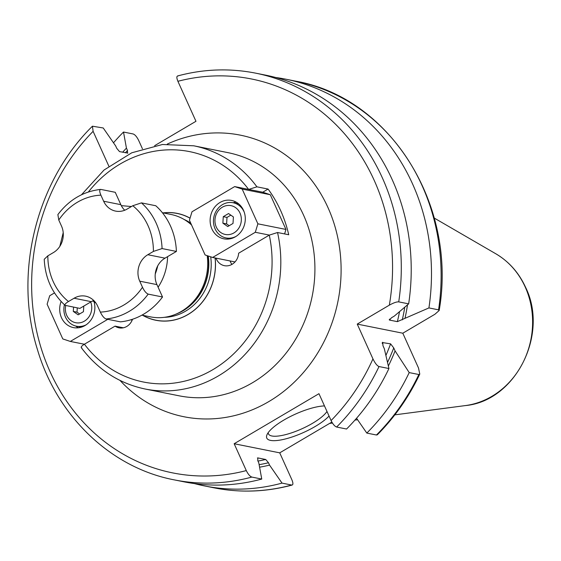 <?xml version="1.0" encoding="UTF-8"?>
<svg xmlns="http://www.w3.org/2000/svg" width="561" height="561" viewBox="0 0 561 561"><rect width="100%" height="100%" fill="white"/><g stroke="black" fill="none" stroke-linecap="round" stroke-linejoin="round"><path stroke-width="0.84" d="M93.729 300.465A19.579 17.51 -78.7 0 0 91.268 301.671L79.865 308.403L65.034 305.317C52.103 293.347 45.168 277.99 44.235 259.259L47.846 255.844L53.442 252.548A19.579 17.51 -78.7 0 0 61.507 226.09L58.772 220.024L57.874 214.604M57.867 214.604C69.059 199.821 83.294 191.427 100.58 189.415L100.924 189.436C99.339 189.52 99.332 191.434 100.903 195.158L103.645 201.231A19.579 17.51 -78.7 0 0 115.601 211.104A19.579 17.51 -78.7 0 0 127.179 209.036L132.775 205.733L141.449 202.879L155.776 205.747A65.272 58.358 101.3 0 1 176.406 251.433L162.08 248.565A65.272 58.358 -78.7 0 0 141.449 202.879M162.08 248.565L153.405 251.419L147.809 254.722A19.579 17.51 -78.7 0 0 139.745 281.18L156.94 284.616L162.522 296.986L148.188 294.118C146.19 293.298 144.289 291.012 142.48 287.246L139.745 281.18M162.522 296.986A65.272 58.358 101.3 0 1 120.384 321.846L106.057 318.978C104.073 318.178 102.165 315.885 100.349 312.105L97.607 306.04A19.579 17.51 -78.7 0 0 85.651 296.166A19.579 17.51 -78.7 0 0 74.073 298.235L91.268 301.671M65.532 305.535C64.164 304.925 65.146 303.592 68.477 301.53L74.073 298.235M176.406 251.433L165.004 258.165A19.579 17.51 -78.7 0 0 157.718 265.872A19.579 17.51 -78.7 0 0 155.257 273.936A19.579 17.51 -78.7 0 0 156.94 284.616M103.645 201.231L120.839 204.667L115.257 192.304L100.924 189.436M120.839 204.667A19.579 17.51 -78.7 0 0 124.717 210.242M178.103 75.959C176.519 75.945 176.456 77.727 177.907 81.296L195.964 121.288L154.633 145.678M389.215 319.721L389.481 320.072L391.536 317.729L394.278 316.109L408.66 303.859L398.731 301.874C396.711 301.72 393.577 302.814 389.334 305.156L357.238 324.097L372.953 358.893A200.866 179.604 101.3 0 1 331.088 420.554L318.964 393.689L234.161 443.73L246.293 470.588C248.095 474.227 249.94 476.387 251.826 477.074A207.395 185.439 101.3 0 1 174.268 479.872C110.889 467.832 56.949 416.199 37.335 349.215C13.457 273.34 36.163 181.385 92.432 126.204L103.231 127.978L115.692 145.979L116.758 148.342L119.535 151.61L127.859 153.069M92.432 126.204L93.112 131.33L108.862 166.21M127.417 153.188L127.508 150.495L126.435 148.125L123.504 132.038L133.139 133.967C135.033 134.647 136.877 136.814 138.672 140.446L142.438 148.777M259.589 467.187A188.608 168.651 -78.7 0 0 269.56 465.118L282.022 483.112L291.657 485.041A207.395 185.439 -78.7 0 1 214.106 487.846C240.094 492.972 266.117 492.039 292.176 485.041L291.657 485.041C293.242 485.055 293.312 483.273 291.853 479.704L279.729 452.846L331.867 422.082M418.85 374.524A207.395 185.439 101.3 0 1 376.452 435.006L366.817 433.078A207.395 185.439 -78.7 0 0 409.207 372.595L418.85 374.524L419.775 374.075L418.513 368.009L402.805 333.213L357.238 324.097M389.741 319.013A182.753 163.412 101.3 0 1 389.481 320.072L397.363 321.649L428.927 307.919L438.562 309.847L439.165 310.506L434.894 314.272L402.805 333.213M331.088 420.554C332.89 424.186 334.735 426.353 336.621 427.033L346.551 429.025A207.395 185.439 -78.7 0 0 388.941 368.535L379.019 366.55C377.153 365.863 375.127 363.311 372.953 358.893M366.817 433.078L356.558 418.261M376.452 435.006L377.329 434.796C394.741 417.265 408.892 397.02 419.775 374.075M174.268 479.872L184.197 481.864A207.395 185.439 -78.7 0 0 261.756 479.059L251.826 477.074M408.66 303.859A207.395 185.439 -78.7 0 0 265.584 75.139L255.662 73.154A207.395 185.439 101.3 0 1 398.731 301.874M409.207 372.595L395.077 350.884L393.738 347.918L390.596 343.851L382.258 342.54M382.251 343.528A182.753 163.412 -78.7 0 0 382.714 342.273L382.988 345.765L384.327 348.732L388.941 368.535M269.56 465.118L268.495 462.748L265.718 459.487L257.836 457.909L257.751 460.602L258.817 462.965L261.756 479.059M257.408 458.007A182.753 163.412 101.3 0 0 257.836 457.909L257.597 457.909M405.021 318.262A188.608 168.651 -78.7 0 0 407.496 304.861M126.435 148.125A188.608 168.651 -78.7 0 0 122.656 152.234M388.366 366.017A188.608 168.651 -78.7 0 0 395.077 350.884M123.504 132.038A207.395 185.439 -78.7 0 0 113.497 142.803M194.394 483.575A207.395 185.439 -78.7 0 0 204.463 485.917A207.395 185.439 -78.7 0 0 282.022 483.112M428.927 307.919A207.395 185.439 -78.7 0 0 285.851 79.199A207.395 185.439 -78.7 0 0 275.654 77.488M279.729 452.846L234.161 443.73M329.048 416.038A35.897 10.049 -24.3 0 1 315.247 426.451A35.897 10.049 -24.3 0 1 280.29 440.055A35.897 10.049 -24.3 0 1 266.987 434.754A35.897 10.049 -24.3 0 1 283.726 420.147A35.897 10.049 -24.3 0 1 324.482 405.926M326.979 411.444A32.636 9.137 -24.3 0 1 312.526 423.31A32.636 9.137 155.7 0 1 268.453 433.87A32.636 9.137 155.7 0 1 268.221 432.629M81.885 347.967C80.475 347.427 81.303 346.186 84.367 344.237L84.416 344.209A117.487 105.047 -78.7 0 0 212.949 369.615A117.487 105.047 -78.7 0 0 269.28 235.122L277.541 232.513L288.719 234.75A124.009 110.882 -78.7 0 0 280.647 210.585A124.009 110.882 -78.7 0 0 268.088 189.064L256.917 186.827L248.705 189.408L234.666 186.596L242.198 189.092L257.878 223.818L255.297 232.282L212.633 257.457L205.102 254.96L189.422 220.235L192.002 211.77L234.666 186.596M268.088 189.064L262.751 192.22L270.283 194.716L285.956 229.435L284.588 233.923M231.938 264.392A13.057 11.669 101.3 0 1 230.059 260.942M270.283 194.716L242.198 189.092M285.956 229.435L257.878 223.818M262.751 192.22L248.705 189.408M219.968 202.5A19.579 17.51 101.3 0 1 231.546 200.431A19.579 17.51 101.3 0 1 245.178 216.511A19.579 17.51 101.3 0 1 235.438 236.763A19.579 17.51 101.3 0 1 223.86 238.832A19.579 17.51 101.3 0 1 210.235 222.752A19.579 17.51 101.3 0 1 219.968 202.5M269.336 235.094L255.297 232.282M269.28 235.122L238.642 253.207A13.057 11.669 101.3 0 1 224.379 265.676A13.057 11.669 101.3 0 1 216.02 258.137M234.996 261.931L212.633 257.457M84.416 344.209L115.061 326.13A13.057 11.669 -78.7 0 0 119.044 327.834A13.057 11.669 -78.7 0 0 132.522 319.251M163.104 212.885A54.494 48.73 101.3 0 1 190.067 218.138M142.613 315.289A54.494 48.73 -78.7 0 0 193.804 310.57A54.494 48.73 -78.7 0 0 215.144 257.955M141.912 315.149L150.558 316.874A52.215 46.689 -78.7 0 0 176.645 313.83A52.215 46.689 -78.7 0 0 207.184 255.648M162.402 212.745L171.049 214.477A52.215 46.689 101.3 0 1 191.56 224.968M84.367 344.237L70.321 341.432L107.782 319.321M132.2 320.1L130.755 319.812M123.371 327.792L115.061 326.13M54.494 292.912L49.698 295.745L47.117 304.209L62.79 338.928L70.321 341.432M61.121 301.481A19.579 17.51 -78.7 0 0 73.442 327.596A19.579 17.51 -78.7 0 0 85.02 325.527A19.579 17.51 -78.7 0 0 94.101 301.867M75.77 326.046A19.579 17.51 -78.7 0 0 78.316 327.799M64.417 304.756A17.952 16.052 101.3 0 0 65.511 317.147A17.952 16.052 -78.7 0 0 76.478 326.2A17.952 16.052 -78.7 0 0 86.043 324.875M90.7 302.007A14.684 13.134 -78.7 0 1 84.052 321.348A14.684 13.134 -78.7 0 1 66.717 315.31A14.684 13.134 101.3 0 1 65.721 305.57M73.561 307.14L73.295 311.425L78.161 314.819L83.435 311.706L83.778 306.089M73.295 311.425L77.025 312.168L79.606 313.971M77.285 307.884L77.025 312.168M233.138 202.745A19.579 17.51 101.3 0 1 236.125 202.121M228.741 239.035A19.579 17.51 101.3 0 1 227.415 238.215M236.027 236.405A17.952 16.052 101.3 0 1 226.055 237.941A17.952 16.052 101.3 0 1 215.094 228.888A17.952 16.052 -78.7 0 1 216.911 209.884A17.952 16.052 -78.7 0 1 233.095 202.738A17.952 16.052 -78.7 0 1 244.063 211.792A17.952 16.052 101.3 0 1 244.266 212.275M239.996 213.061A14.684 13.134 -78.7 0 0 222.338 207.205A14.684 13.134 -78.7 0 0 216.294 227.044A14.684 13.134 101.3 0 0 233.944 232.906A14.684 13.134 101.3 0 0 239.996 213.061M233.411 216.946L233.011 223.446L227.745 226.553L222.878 223.159L223.278 216.665L228.544 213.552L233.411 216.946M229.183 225.704L226.602 223.909L227.002 217.409L230.83 215.151M222.878 223.159L226.602 223.909M223.278 216.665L227.002 217.409M100.903 195.158A58.744 52.524 -78.7 0 0 58.772 220.024M153.405 251.419A58.744 52.524 -78.7 0 0 132.775 205.733M100.349 312.105A58.744 52.524 -78.7 0 0 142.48 287.246M47.846 255.844A58.744 52.524 -78.7 0 0 68.477 301.53M106.057 318.978A65.272 58.358 -78.7 0 0 148.188 294.118M147.809 254.722L165.004 258.165M465.378 405.582C515.482 401.038 549.03 334.412 525.601 287.358C518.904 272.751 508.953 261.545 495.763 253.747A80.931 72.369 101.3 0 1 525.208 286.994A80.931 72.369 101.3 0 1 465.378 405.582L394.839 414.852M389.334 305.156A200.866 179.604 -78.7 0 0 177.907 81.296M93.112 131.33A200.866 179.604 -78.7 0 0 50.013 371.585A200.866 179.604 -78.7 0 0 246.293 470.588M120.033 380.442A143.595 128.392 -78.7 0 0 286.608 389.046A143.595 128.392 -78.7 0 0 327.968 207.57A143.595 128.392 -78.7 0 0 167.332 144.058M379.019 366.55A207.395 185.439 101.3 0 1 336.621 427.033M385.919 355.429A182.753 163.412 -78.7 0 0 390.596 343.851M257.962 461.065A182.753 163.412 -78.7 0 0 265.718 459.487M397.363 321.649A182.753 163.412 -78.7 0 0 399.537 311.664M387.532 362.378A186.014 166.329 -78.7 0 0 393.738 347.918M404.776 307.197A186.014 166.329 101.3 0 1 402.286 319.875M268.495 462.748A186.014 166.329 101.3 0 1 259.126 464.669M125.391 152.781A186.014 166.329 101.3 0 1 127.508 150.495M438.562 309.847A207.395 185.439 -78.7 0 0 295.493 81.128L285.851 79.199M277.541 232.513A124.009 110.882 101.3 0 1 145.068 388.997L179.169 395.821A124.009 110.882 -78.7 0 0 290.984 346.474A124.009 110.882 -78.7 0 0 303.571 215.172A124.009 110.882 -78.7 0 0 227.836 152.62L193.734 145.797A124.009 110.882 101.3 0 1 256.917 186.827M248.614 189.387A117.487 105.047 -78.7 0 0 88.358 192.002M190.039 218.215A54.41 48.653 -78.7 0 0 163.37 212.942M190.754 223.18A50.911 45.518 -78.7 0 0 184.022 219.414M142.88 315.338A54.41 48.653 -78.7 0 0 193.889 310.415A54.41 48.653 -78.7 0 0 215.08 257.948M164.429 317.316A50.911 45.518 -78.7 0 0 210.691 256.812M175.782 314.202A50.911 45.518 -78.7 0 0 208.264 256.005M176.645 313.83L178.272 313.108A51.002 45.602 -78.7 0 0 208.047 255.935M130.93 206.448A52.215 46.689 101.3 0 1 131.4 206.546L121.302 205.628M167.585 256.636A52.215 46.689 101.3 0 1 158.104 287.204M155.257 273.936A45.686 40.855 -78.7 0 0 157.718 265.872M357.588 419.747L354.945 420.091M332.449 423.05L329.588 423.422M495.763 253.747L434.221 218.047M177.585 75.959C203.65 68.961 229.673 68.028 255.662 73.154M214.106 487.846L204.463 485.917M439.165 310.506C457.524 205.396 390.393 97.572 295.493 81.128M81.275 347.645C97.873 369.706 119.135 383.493 145.068 388.997M193.734 145.797L162.452 144.493L131.758 152.795L104.051 170.018L81.471 194.786M63.218 232.654L59.824 246.37M92.747 300.892L95.931 303.073M81.31 327.168L76.478 326.2M226.055 237.941L230.283 238.79M233.095 202.738L238.649 203.853"/></g></svg>
